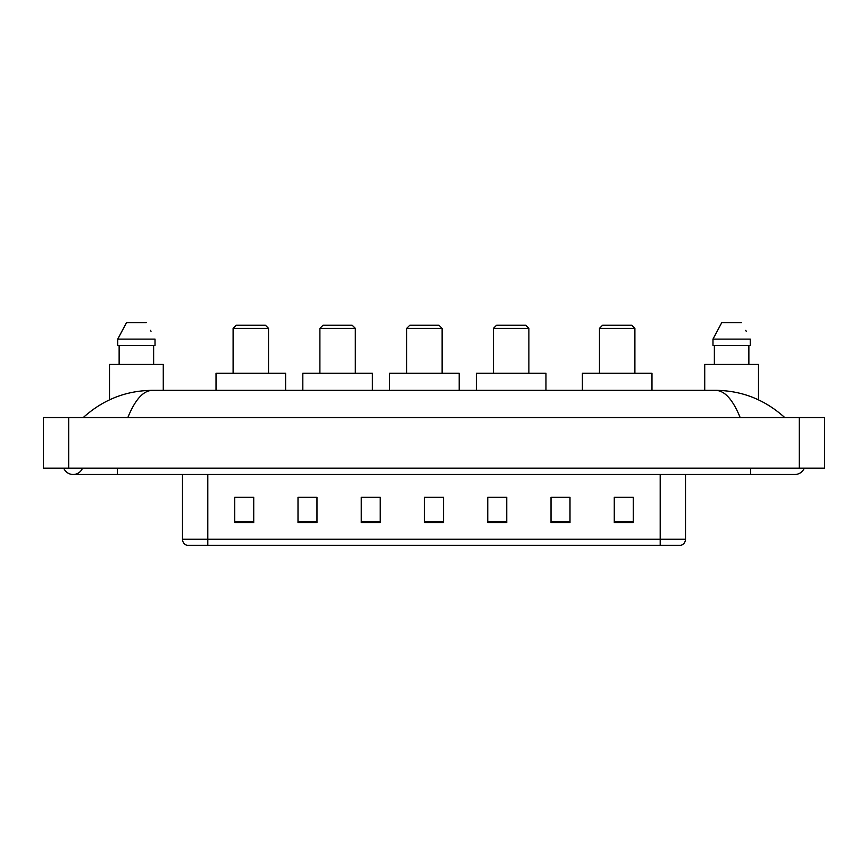 <?xml version="1.0" encoding="UTF-8"?>
<svg xmlns="http://www.w3.org/2000/svg" width="868" height="868" viewBox="0 0 868 868"><rect width="100%" height="100%" fill="white"/><g stroke="black" fill="none" stroke-linecap="round" stroke-linejoin="round"><path stroke-width="1.3" d="M63.744 468.156A10.123 10.123 0 0 0 82.514 468.156A10.123 10.123 0 0 1 63.744 468.156A10.123 10.123 0 0 0 73.129 474.481A10.123 10.123 0 0 1 63.744 468.156M804.256 468.156A10.123 10.123 0 0 1 794.871 474.481A10.123 10.123 0 0 0 804.256 468.156A10.123 10.123 0 0 1 794.871 474.481A10.123 10.123 0 0 0 804.256 468.156M740.165 417.551C732.907 399.692 724.758 390.622 715.709 390.35L152.291 390.35C143.242 390.622 135.093 399.692 127.835 417.551M68.702 417.551L824.6 417.551L824.6 468.156L43.4 468.156L43.4 417.551L68.702 417.551L68.702 468.156M715.709 390.35C741.825 390.557 764.838 399.627 784.748 417.551L782.6 415.598M85.4 415.598L83.252 417.551C103.064 399.66 126.077 390.6 152.291 390.35M660.201 545.332L660.201 539.256L685.503 539.256C685.329 542.283 683.81 544.312 680.946 545.332L187.054 545.332A6.326 6.326 0 0 1 182.497 539.256L182.497 474.481M633.249 522.623L633.249 497.321L614.273 497.321L614.273 522.623L633.249 522.623M569.994 522.623L569.994 497.321L551.017 497.321L551.017 522.623L569.994 522.623M506.738 522.623L506.738 497.321L487.762 497.321L487.762 522.623L506.738 522.623M253.727 522.623L253.727 497.321L234.751 497.321L234.751 522.623L253.727 522.623M316.983 522.623L316.983 497.321L298.006 497.321L298.006 522.623L316.983 522.623M380.238 522.623L380.238 497.321L361.262 497.321L361.262 522.623L380.238 522.623M443.483 522.623L443.483 497.321L424.517 497.321L424.517 522.623L443.483 522.623M648.689 545.332L207.799 545.332L207.799 539.256L660.201 539.256L660.201 474.481M569.994 497.321L551.017 497.451L569.994 497.321M380.238 497.321L361.262 497.451L380.238 497.321M314.824 497.451L316.983 497.451M488.402 497.451L506.738 497.451M443.483 497.451L424.517 497.451M253.727 497.451L234.751 497.451M633.249 497.451L614.273 497.451M163.271 390.35L163.271 364.419L109.498 364.419L109.498 399.844M153.636 345.442L153.636 364.419L153.636 345.442M117.755 339.117L126.511 322.668L117.755 339.117L117.755 345.442L155.014 345.442L155.014 339.117L117.755 339.117M151.021 331.305L150.522 330.35M119.133 345.442L119.133 364.419M146.258 322.668L126.511 322.668M233.101 328.364L268.527 328.364L265.358 325.196L236.27 325.196L233.101 328.364L233.101 373.273M268.527 328.364L268.527 373.273M285.605 390.35L285.605 373.273L216.023 373.273L216.023 390.35M319.891 328.364L355.316 328.364L352.148 325.196L323.048 325.196L319.891 328.364L319.891 373.273M355.316 328.364L355.316 373.273M372.394 390.35L372.394 373.273L302.813 373.273L302.813 390.35M406.669 328.364L442.094 328.364L438.937 325.196L409.837 325.196L406.669 328.364L406.669 373.273M442.094 328.364L442.094 373.273M459.172 390.35L459.172 373.273L389.591 373.273L389.591 390.35M493.458 328.364L528.883 328.364L525.715 325.196L496.626 325.196L493.458 328.364L493.458 373.273M528.883 328.364L528.883 373.273M545.961 390.35L545.961 373.273L476.38 373.273L476.38 390.35M599.473 328.364L634.899 328.364L631.73 325.196L602.642 325.196L599.473 328.364L599.473 373.273M634.899 328.364L634.899 373.273M651.976 390.35L651.976 373.273L582.395 373.273L582.395 390.35M758.502 399.844L758.502 364.419L704.729 364.419L704.729 390.35M712.986 339.117L721.742 322.668L712.986 339.117L712.986 345.442L750.245 345.442L750.245 339.117L712.986 339.117M746.252 331.305L745.753 330.35M714.364 345.442L714.364 364.419M748.867 364.419L748.867 345.442M741.489 322.668L721.742 322.668M750.592 468.156L750.592 474.481L794.871 474.481M117.408 468.156L117.408 474.481L750.592 474.481M799.298 417.551L799.298 468.156M182.497 539.256L207.799 539.256L207.799 474.481M443.483 521.744L424.517 521.744M380.238 521.744L361.262 521.744M316.983 521.744L298.006 521.744M253.727 521.744L234.751 521.744M506.738 521.744L487.762 521.744M569.994 521.744L551.017 521.744M633.249 521.744L614.273 521.744M117.408 474.481L73.129 474.481M685.503 539.256L685.503 474.481"/></g></svg>
